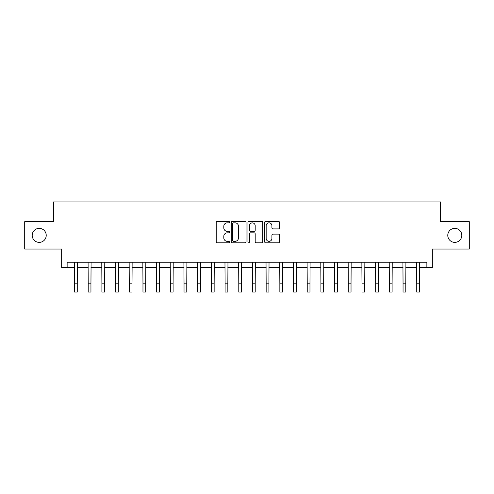 <?xml version="1.0" encoding="UTF-8"?>
<svg xmlns="http://www.w3.org/2000/svg" width="494" height="494" viewBox="0 0 494 494"><rect width="100%" height="100%" fill="white"/><g stroke="black" fill="none" stroke-linecap="round" stroke-linejoin="round"><path stroke-width="0.74" d="M229.482 222.084A0.753 0.753 0 0 0 228.728 221.331L217.304 221.331A1.074 1.074 0 0 0 216.23 222.405L216.23 241.751A1.074 1.074 0 0 0 217.304 242.826L228.728 242.826A0.753 0.753 0 0 0 229.482 242.079A0.753 0.753 0 0 0 228.728 241.325L227.246 241.325A3.439 3.439 0 0 1 223.807 237.886L223.807 236.274A3.439 3.439 0 0 1 227.246 232.835L228.728 232.835A0.753 0.753 0 0 0 229.482 232.081A0.753 0.753 0 0 0 228.728 231.328L227.246 231.328A3.439 3.439 0 0 1 223.807 227.888L223.807 226.277A3.439 3.439 0 0 1 227.246 222.837L228.728 222.837A0.753 0.753 0 0 0 229.482 222.084M447.78 235.366A7.009 7.009 0 0 0 454.789 242.375A7.009 7.009 0 0 0 461.797 235.366A7.009 7.009 0 0 0 454.789 228.358A7.009 7.009 0 0 0 447.78 235.366M32.203 235.366A7.009 7.009 0 0 0 39.211 242.375A7.009 7.009 0 0 0 46.22 235.366A7.009 7.009 0 0 0 39.211 228.358A7.009 7.009 0 0 0 32.203 235.366M278.412 228.907A1.074 1.074 0 0 0 279.487 227.833L279.487 222.405A1.074 1.074 0 0 0 278.412 221.331L265.729 221.331A1.074 1.074 0 0 0 264.654 222.405L264.654 241.751A1.074 1.074 0 0 0 265.729 242.826L278.412 242.826A1.074 1.074 0 0 0 279.487 241.751L279.487 235.2A1.074 1.074 0 0 0 278.412 234.119L272.984 234.119A1.074 1.074 0 0 0 271.91 235.2L271.91 238.448A2.878 2.878 0 0 1 269.032 241.325A2.878 2.878 0 0 1 266.161 238.448L266.161 225.709A2.878 2.878 0 0 1 269.032 222.837A2.878 2.878 0 0 1 271.91 225.709L271.91 227.833A1.074 1.074 0 0 0 272.984 228.907L278.412 228.907M67.135 267.668L67.135 262.197L426.865 262.197L426.865 267.668L432.343 267.668L432.343 249.056L469.3 249.056L469.3 221.676L440.555 221.676L440.555 201.966L53.445 201.966L53.445 221.676L24.7 221.676L24.7 249.056L61.657 249.056L61.657 267.668L74.526 267.668M246.061 222.405A1.074 1.074 0 0 0 244.987 221.331L232.304 221.331A1.074 1.074 0 0 0 231.229 222.405L231.229 241.751A1.074 1.074 0 0 0 232.304 242.826L244.987 242.826A1.074 1.074 0 0 0 246.061 241.751L246.061 222.405M249.013 221.331L261.697 221.331A1.074 1.074 0 0 1 262.771 222.405L262.771 241.751A1.074 1.074 0 0 1 261.697 242.826L256.269 242.826A1.074 1.074 0 0 1 255.194 241.751L255.194 233.909A1.074 1.074 0 0 0 254.12 232.835L250.52 232.835A1.074 1.074 0 0 0 249.445 233.909L249.445 242.079A0.753 0.753 0 0 1 248.692 242.826A0.753 0.753 0 0 1 247.939 242.079L247.939 222.405A1.074 1.074 0 0 1 249.013 221.331M77.262 267.668L88.216 267.668M90.952 267.668L101.9 267.668M104.642 267.668L115.59 267.668M118.332 267.668L129.28 267.668M132.015 267.668L142.97 267.668M145.705 267.668L156.654 267.668M159.395 267.668L170.344 267.668M173.085 267.668L184.034 267.668M186.769 267.668L197.724 267.668M200.459 267.668L211.407 267.668M214.149 267.668L225.097 267.668M227.839 267.668L238.787 267.668M241.523 267.668L252.477 267.668M255.213 267.668L266.161 267.668M268.903 267.668L279.851 267.668M282.593 267.668L293.541 267.668M296.277 267.668L307.231 267.668M309.966 267.668L320.915 267.668M323.656 267.668L334.605 267.668M337.346 267.668L348.295 267.668M351.03 267.668L361.985 267.668M364.72 267.668L375.668 267.668M378.41 267.668L389.358 267.668M392.1 267.668L403.048 267.668M405.784 267.668L416.738 267.668M419.474 267.668L426.865 267.668M233.483 222.837A0.753 0.753 0 0 0 232.73 223.591L232.73 240.572A0.753 0.753 0 0 0 233.483 241.325L235.039 241.325A3.439 3.439 0 0 0 238.479 237.886L238.479 226.277A3.439 3.439 0 0 0 235.039 222.837L233.483 222.837M255.194 225.764A2.878 2.878 0 0 0 252.323 222.887A2.878 2.878 0 0 0 249.445 225.764L249.445 230.253A1.074 1.074 0 0 0 250.52 231.328L254.12 231.328A1.074 1.074 0 0 0 255.194 230.253L255.194 225.764M74.396 262.197L74.526 283.822L77.262 283.822L77.391 262.197M74.526 283.822L74.526 292.034L77.262 292.034L77.262 283.822M88.086 262.197L88.216 283.822L90.952 283.822L91.081 262.197M88.216 283.822L88.216 292.034L90.952 292.034L90.952 283.822M101.77 262.197L101.9 283.822L104.642 283.822L104.771 262.197M101.9 283.822L101.9 292.034L104.642 292.034L104.642 283.822M115.46 262.197L115.59 283.822L118.332 283.822L118.461 262.197M115.59 283.822L115.59 292.034L118.332 292.034L118.332 283.822M129.15 262.197L129.28 283.822L132.015 283.822L132.145 262.197M129.28 283.822L129.28 292.034L132.015 292.034L132.015 283.822M142.84 262.197L142.97 283.822L145.705 283.822L145.835 262.197M142.97 283.822L142.97 292.034L145.705 292.034L145.705 283.822M156.524 262.197L156.654 283.822L159.395 283.822L159.525 262.197M156.654 283.822L156.654 292.034L159.395 292.034L159.395 283.822M170.214 262.197L170.344 283.822L173.085 283.822L173.215 262.197M170.344 283.822L170.344 292.034L173.085 292.034L173.085 283.822M183.904 262.197L184.034 283.822L186.769 283.822L186.899 262.197M184.034 283.822L184.034 292.034L186.769 292.034L186.769 283.822M197.594 262.197L197.724 283.822L200.459 283.822L200.589 262.197M197.724 283.822L197.724 292.034L200.459 292.034L200.459 283.822M211.278 262.197L211.407 283.822L214.149 283.822L214.279 262.197M211.407 283.822L211.407 292.034L214.149 292.034L214.149 283.822M224.968 262.197L225.097 283.822L227.839 283.822L227.969 262.197M225.097 283.822L225.097 292.034L227.839 292.034L227.839 283.822M238.658 262.197L238.787 283.822L241.523 283.822L241.652 262.197M238.787 283.822L238.787 292.034L241.523 292.034L241.523 283.822M252.348 262.197L252.477 283.822L255.213 283.822L255.342 262.197M252.477 283.822L252.477 292.034L255.213 292.034L255.213 283.822M266.031 262.197L266.161 283.822L268.903 283.822L269.032 262.197M266.161 283.822L266.161 292.034L268.903 292.034L268.903 283.822M279.721 262.197L279.851 283.822L282.593 283.822L282.722 262.197M279.851 283.822L279.851 292.034L282.593 292.034L282.593 283.822M293.411 262.197L293.541 283.822L296.277 283.822L296.406 262.197M293.541 283.822L293.541 292.034L296.277 292.034L296.277 283.822M307.101 262.197L307.231 283.822L309.966 283.822L310.096 262.197M307.231 283.822L307.231 292.034L309.966 292.034L309.966 283.822M320.785 262.197L320.915 283.822L323.656 283.822L323.786 262.197M320.915 283.822L320.915 292.034L323.656 292.034L323.656 283.822M334.475 262.197L334.605 283.822L337.346 283.822L337.476 262.197M334.605 283.822L334.605 292.034L337.346 292.034L337.346 283.822M348.165 262.197L348.295 283.822L351.03 283.822L351.16 262.197M348.295 283.822L348.295 292.034L351.03 292.034L351.03 283.822M361.855 262.197L361.985 283.822L364.72 283.822L364.85 262.197M361.985 283.822L361.985 292.034L364.72 292.034L364.72 283.822M375.539 262.197L375.668 283.822L378.41 283.822L378.54 262.197M375.668 283.822L375.668 292.034L378.41 292.034L378.41 283.822M389.229 262.197L389.358 283.822L392.1 283.822L392.23 262.197M389.358 283.822L389.358 292.034L392.1 292.034L392.1 283.822M402.919 262.197L403.048 283.822L405.784 283.822L405.914 262.197M403.048 283.822L403.048 292.034L405.784 292.034L405.784 283.822M416.609 262.197L416.738 283.822L419.474 283.822L419.604 262.197M416.738 283.822L416.738 292.034L419.474 292.034L419.474 283.822"/></g></svg>
